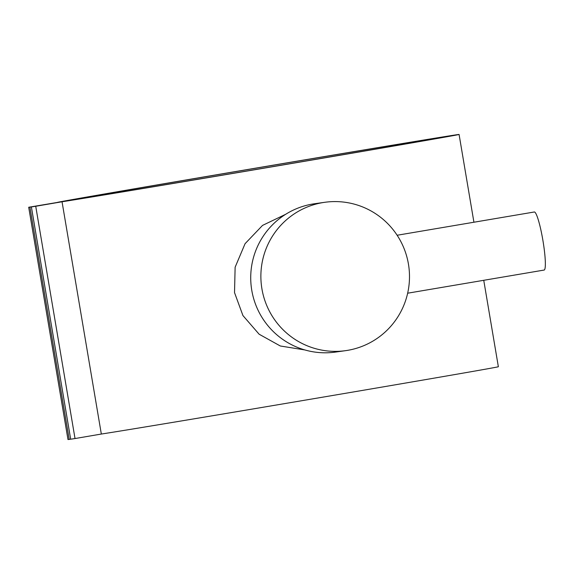 <?xml version="1.0" encoding="UTF-8"?>
<svg xmlns="http://www.w3.org/2000/svg" width="574" height="574" viewBox="0 0 574 574"><rect width="100%" height="100%" fill="white"/><g stroke="black" fill="none" stroke-linecap="round" stroke-linejoin="round"><path stroke-width="0.86" d="M324.712 202.306L314.559 203.741A74.907 74.297 82 0 0 251.778 290.336A74.907 74.297 82 0 0 335.51 352.077L345.663 350.649A74.907 74.297 82 0 0 408.437 264.054A74.907 74.297 82 0 0 324.712 202.306A74.907 74.297 82 0 0 261.931 288.901A74.907 74.297 82 0 0 345.663 350.649M304.866 349.946L280.32 345.993L259.118 334.212L242.938 315.564L234.522 292.611L235.125 267.226L245.069 243.692L262.526 225.41L285.694 214.281M70.667 439.16L69.189 439.411A232.822 0.811 170.4 0 1 67.99 439.541L28.7 207.257L57.594 202.4A203.677 0.71 170.4 0 1 57.429 202.392A203.677 0.71 170.4 0 1 254.06 168.419A203.677 0.71 170.4 0 1 458.906 134.46A203.677 0.71 170.4 0 1 459.078 134.46A203.677 0.71 170.4 0 1 279.839 165.491A203.677 0.71 170.4 0 1 62.042 201.768L35.731 206.267A232.822 0.811 170.4 0 1 31.383 206.927L69.404 200.455A193.108 0.674 170.4 0 1 67.847 200.635A193.108 0.674 170.4 0 1 68.105 200.556L77.131 199.106M483.746 280.299L498.361 366.743A203.677 0.71 170.4 0 1 319.13 397.775A203.677 0.71 170.4 0 1 101.333 434.044L62.042 201.768M407.655 293.206L544.13 270.06A29.446 3.738 -99.6 0 0 542.918 240.499A29.446 3.738 -99.6 0 0 534.286 211.993L397.136 235.254M78.251 198.956L78.222 198.798A184.046 0.646 170.4 0 1 258.085 167.809A184.046 0.646 170.4 0 1 438.235 137.904A184.046 0.646 170.4 0 1 439.72 137.738A184.046 0.646 170.4 0 1 269.909 167.106A184.046 0.646 170.4 0 1 78.265 198.956A184.046 0.646 170.4 0 1 76.78 199.121A184.046 0.646 170.4 0 1 77.117 199.027M101.333 434.044L75.022 438.543A232.822 0.811 170.4 0 1 70.674 439.203L31.383 206.927M75.022 438.543L35.731 206.267M78.222 198.798L67.854 200.57A193.861 0.674 -9.6 0 0 67.101 200.757A193.861 0.674 -9.6 0 0 68.012 200.67L29.905 207.135A232.822 0.811 170.4 0 1 28.7 207.257M69.189 439.411L29.905 207.135M459.078 134.46L473.923 222.231"/></g></svg>

